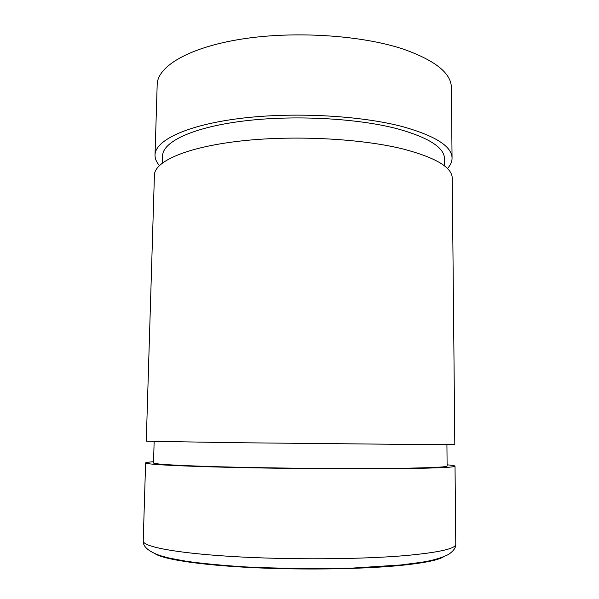 <?xml version="1.0" encoding="UTF-8"?>
<svg xmlns="http://www.w3.org/2000/svg" width="599" height="599" viewBox="0 0 599 599"><rect width="100%" height="100%" fill="white"/><g stroke="black" fill="none" stroke-linecap="round" stroke-linejoin="round"><path stroke-width="0.9" d="M447.109 464.824C452.29 465.273 454.926 465.723 455.023 466.164C455.098 467.265 438.311 468.074 404.662 468.575C360.351 469.167 288.546 468.703 232.906 467.422C177.124 466.134 145.183 464.3 145.609 462.922C145.714 462.48 148.365 462.091 153.554 461.747M446.929 444.548L447.116 466.015C447.139 467.078 431.018 467.841 398.747 468.313C356.57 468.867 288.785 468.418 236.216 467.205C183.519 465.992 153.134 464.255 153.516 462.945L154.153 441.485M404.587 444.376L233.378 442.683L146.276 441.201L154.415 175.148C154.475 161.625 185.638 147.391 239.181 141.177C292.589 134.947 361.152 138.451 403.674 149.144C435.982 157.747 452.17 167.458 452.245 178.262L454.813 444.436L404.587 444.376M444.533 165.923L444.465 158.69C444.353 147.586 428.854 137.673 397.961 128.942C357.61 118.175 293.061 114.753 242.722 121.118C192.272 127.467 162.696 141.941 162.606 155.74L162.389 162.973M447.453 168.521C450.508 165.189 452.043 161.73 452.058 158.129C451.968 146.523 435.817 136.115 403.599 126.906C361.212 115.465 292.874 111.758 239.615 118.49C186.229 125.198 155.126 140.503 155.029 155.021C154.961 158.615 156.421 162.112 159.416 165.504M452.058 158.129L451.376 87.626C451.257 73.258 435.248 60.432 403.359 49.14C361.407 35.116 293.854 30.721 241.142 39.167C188.303 47.591 157.395 66.571 157.185 84.541L155.029 155.021M443.627 556.771C438.049 560.312 422.669 563.292 397.496 565.726C358.876 569.312 298.834 570.076 248.51 567.425C198.112 564.767 163.175 559.204 155.111 553.746M404.931 555.625C360.126 559.466 287.438 559.885 231.192 556.434C174.803 552.982 142.652 546.535 143.221 540.919C143.58 541.885 141.154 548.961 160.412 555.7L169.584 558.171L186.948 561.383C203.795 563.659 223.187 565.501 245.126 566.909C278.82 568.511 314.752 568.893 352.923 568.062L400.993 564.962L421.846 562.236C432.471 560.552 441.223 558.028 448.097 554.659C456.146 549.553 455.861 545.112 455.779 544.199C455.899 548.691 438.947 552.503 404.931 555.625M455.779 544.199L455.023 466.164M143.221 540.919L145.609 462.922"/></g></svg>
